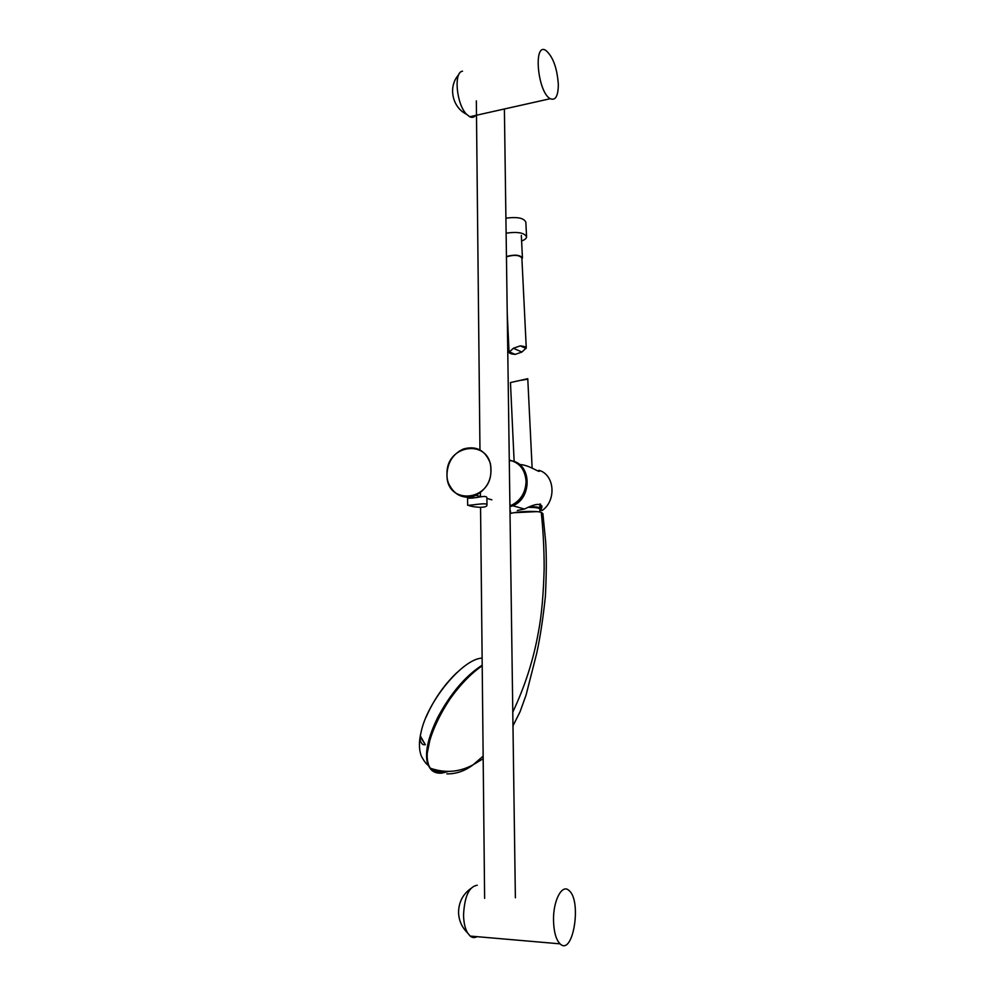 <?xml version="1.0" encoding="UTF-8"?>
<svg xmlns="http://www.w3.org/2000/svg" width="995" height="995" viewBox="0 0 995 995"><rect width="100%" height="100%" fill="white"/><g stroke="black" fill="none" stroke-linecap="round" stroke-linejoin="round"><path stroke-width="1.49" d="M521.604 240.989C524.701 239.857 526.355 238.539 526.579 237.034C524.726 232.818 517.91 231.524 506.119 233.166M526.554 236.511L525.845 222.295C524.129 218.042 517.487 216.674 505.908 218.179M510.87 513.42L510.049 509.751M531.031 506.629C536.529 506.778 539.651 507.313 540.397 508.234L539.837 509.154M529.203 507.363C535.372 507.413 538.904 507.923 539.787 508.905L539.962 512.052M514.067 512.699L536.728 511.629M553.531 921.009C552.897 900.96 561.988 883.56 568.916 890.45C582.125 900.276 573.157 956.767 560.036 943.845C556.081 939.753 553.916 932.141 553.531 921.009M477.003 936.656C474.627 938.011 472.339 937.812 470.15 936.071L467.55 932.9C465.013 928.422 463.67 922.39 463.546 914.803C464.541 896.321 469.118 886.47 477.277 885.239M558.332 84.426C558.207 96.067 555.521 100.831 550.285 98.704C537.698 92.572 532.959 42.064 545.757 50.359C552.921 56.466 557.113 67.822 558.332 84.426M475.585 115.432C473.981 117.41 472.016 117.845 469.702 116.751L466.58 114.288C456.469 104.487 453.421 71.889 462.538 71.205M540.571 504.166L540.857 510.186L542.076 510.534C555.658 501.492 555.16 477.6 541.379 471.17L538.867 470.299L538.917 471.257M540.857 510.186L541.939 506.952C540.907 502.96 535.086 503.657 524.464 509.042L517.313 510.485M519.527 464.541C529.104 464.628 540.273 473.545 539.377 470.859L538.867 470.299M509.913 505.92L511.38 505.336C520.758 500.535 525.658 492.55 526.069 481.369C525.149 469.603 519.552 462.513 509.278 460.088M468.235 505.298C471.356 506.94 487.053 508.918 486.978 505.012C487.973 501.828 467.65 506.219 467.625 505.112L468.235 505.298M467.625 505.112L467.563 497.948C469.13 498.495 473.645 498.109 481.095 496.779C484.913 496.132 486.853 496.48 486.903 497.861L486.978 504.788M513.37 348.25L509.054 352.305C509.154 353.312 511.194 354.021 515.149 354.407L521.915 352.043L526.268 347.989C526.193 346.981 524.191 346.272 520.298 345.862L513.37 348.25L521.915 352.043M526.255 347.777L521.877 258.003C519.365 254.969 514.216 254.571 506.443 256.809M521.927 258.949L522.437 257.979C520.049 254.844 514.713 254.347 506.443 256.511M514.129 461.469L510.46 382.565L527.773 378.697L532.138 468.147M432.352 769.023C435.362 771.809 439.467 772.63 444.653 771.461M482.214 665.767C465.56 676.749 450.922 694.062 438.31 717.681C428.049 738.688 424.79 754.62 428.522 765.478C430.947 771.175 435.337 773.675 441.705 773.003M419.927 738.601C420.723 743.228 422.514 745.255 425.325 744.708L420.313 735.914L419.927 738.601M432.315 770.764L428.037 765.118C426.283 764.061 424.094 761.187 421.482 756.436C418.895 749.944 418.758 741.934 421.034 732.382C427.278 701.288 463.011 658.503 482.127 658.118M425.947 717.445C433.521 700.045 443.832 685.107 456.879 672.608M437.663 770.553L442.103 771.262M510.025 513.681C515.796 511.467 535.895 510.597 541.23 512.338C542.835 526.293 544.215 548.021 544.153 568.717C543.457 594.799 541.541 615.88 538.419 631.987C533.594 659.424 525.049 686.127 512.786 712.084M430.3 768.215C427.9 764.67 426.892 759.658 427.253 753.19L430.499 736.922L439.852 714.97C452.7 692.383 468.807 674.685 482.214 665.829C450.225 684.311 416.258 751.934 430.3 768.215L430.313 768.215C432.875 771.983 436.73 773.612 441.867 773.115L448.335 771.498M542.86 513.569L541.23 512.338M446.693 771.523L441.668 772.617C436.88 773.09 433.186 771.66 430.599 768.339M428.099 762.929C421.345 743.041 448.509 690.393 476.145 670.12M509.925 506.43C532.586 501.219 531.89 461.394 509.291 460.635M513.159 461.145C531.902 465.672 531.753 498.52 512.811 505.746L509.925 506.766L512.811 505.746L524.464 509.042M459.242 451.158L463.533 448.956C476.394 445.474 485.336 450.3 490.373 463.421C492.823 477.699 488.01 488.334 475.946 495.323C463.819 499.502 454.827 495.796 448.956 484.192M447.004 474.441C445.586 443.484 491.331 438.198 490.858 470.013C492.115 501.828 445.922 505.808 447.004 474.441M521.318 380.264L526.989 379.294M428.522 765.478L428.024 765.08C424.305 754.21 427.564 738.302 437.8 717.333C450.598 693.415 465.399 676.015 482.202 665.145M483.147 756.138L473.122 764.782C465.063 770.951 456.295 773.986 446.842 773.886M539.962 503.98L539.787 508.905M470.15 936.071L560.036 943.845M470.672 888.597C462.687 894.48 458.645 902.49 458.558 912.614C458.869 920.549 461.867 927.315 467.55 932.9M469.702 116.751L550.285 98.704M458.794 74.65C447.862 86.242 452.004 107.323 466.58 114.288M541.865 505.97L541.939 506.952M511.38 505.336L509.9 504.925M463.533 448.956C453.098 453.745 447.576 462.24 446.979 474.466C446.606 490.386 462.165 501.89 475.946 495.323L481.095 496.779M486.916 498.42L491.853 499.826M515.149 354.407L509.278 351.844M526.044 348.449L520.298 345.862M507.226 313.102L509.054 352.305M521.33 235.467L522.425 257.655M515.373 897.801L504.39 108.977M484.627 898.361L480.56 507.45M480.461 496.891L480.411 492.687M479.963 449.815L476.344 100.868M425.325 744.708L421.084 738.004M473.135 764.782C459.454 772.207 445.188 773.351 430.313 768.215M542.872 513.569L545.658 541.728C546.591 555.931 546.504 574.202 545.372 596.527C543.034 618.529 540.161 637.422 536.728 653.217L526.044 695.157L520.049 711.786L512.985 725.828M483.172 758.737L473.222 764.72"/></g></svg>
